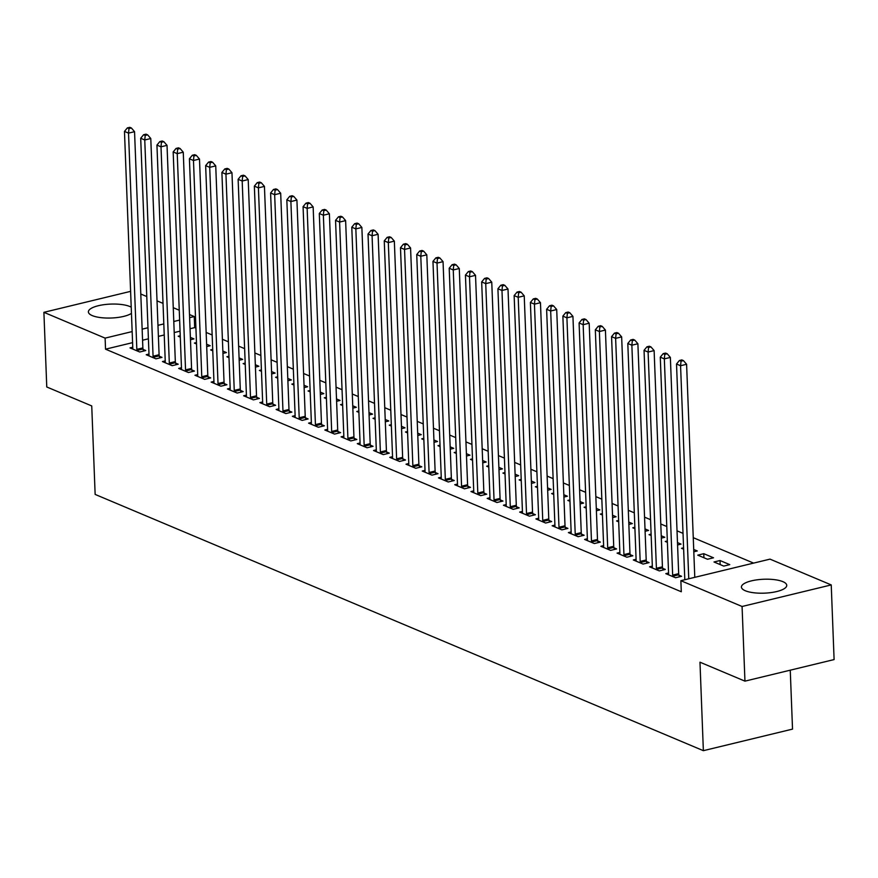 <?xml version="1.0" encoding="UTF-8"?>
<svg xmlns="http://www.w3.org/2000/svg" width="878" height="878" viewBox="0 0 878 878"><rect width="100%" height="100%" fill="white"/><g stroke="black" fill="none" stroke-linecap="round" stroke-linejoin="round"><path stroke-width="1.32" d="M745.29 590.74A22.674 6.958 177.8 0 1 741.427 587.064A22.674 6.958 177.8 0 1 757.341 579.787A22.674 6.958 177.8 0 1 782.88 581.653A22.674 6.958 177.8 0 1 786.743 585.33A22.674 6.958 177.8 0 1 770.84 592.617A22.674 6.958 177.8 0 1 745.29 590.74M131.459 313.369A22.674 6.958 177.8 0 1 112.669 317.946A22.674 6.958 177.8 0 1 92.256 315.597A22.674 6.958 177.8 0 1 88.382 311.92A22.674 6.958 177.8 0 1 104.295 304.633A22.674 6.958 177.8 0 1 129.845 306.51A22.674 6.958 177.8 0 1 131.217 307.179M753.609 563.105L693.258 537.676M683.018 533.363L677.026 530.828M666.786 526.515L660.783 523.99M650.543 519.677L644.551 517.153M634.311 512.84L628.319 510.305M618.079 505.991L612.076 503.467M601.836 499.154L595.844 496.63M585.604 492.317L579.601 489.781M569.361 485.468L563.369 482.944M553.129 478.631L547.126 476.106M536.886 471.793L530.894 469.258M520.654 464.945L514.662 462.421M504.422 458.107L498.419 455.583M488.179 451.27L482.187 448.735M471.947 444.422L465.944 441.897M455.704 437.584L449.712 435.06M439.472 430.747L433.469 428.212M423.229 423.898L417.237 421.374M406.997 417.061L401.005 414.537M390.765 410.224L384.762 407.688M374.522 403.375L368.53 400.851M358.29 396.538L352.287 394.013M342.047 389.7L336.054 387.165M325.815 382.852L319.811 380.328M309.572 376.014L303.579 373.49M293.34 369.177L287.347 366.642M277.108 362.329L271.104 359.804M260.865 355.491L254.872 352.967M244.633 348.654L238.629 346.13M228.39 341.805L222.397 339.281M212.158 334.968L206.154 332.444M195.915 328.131L194.686 327.615L194.268 316.552L189.615 317.671M770.017 559.132L831.236 584.924L742.075 606.489L680.867 580.698L770.017 559.132M742.075 606.489L744.95 681.141L834.1 659.576L831.236 584.924M790.255 670.188L792.527 729.113L703.366 750.679L95.142 494.413L91.74 405.932L46.764 386.978L43.9 312.327L130.613 291.353M140.787 294.02L146.78 296.544M157.019 300.858L163.023 303.382M173.262 307.695L179.255 310.23M189.494 314.543L194.268 316.552M720.015 560.526L713.99 561.986L723.735 566.09L729.761 564.631L720.015 560.526L720.169 564.587M668.575 572.972L665.798 573.641L675.544 577.746L681.569 576.297L678.935 575.189M683.578 547.806L681.515 548.311L683.633 549.2M693.708 549.452L697.286 550.956L693.807 551.79M636.1 559.297L633.323 559.966L643.069 564.071L649.094 562.611L646.46 561.503M651.103 534.131L649.04 534.625L651.158 535.514M661.244 535.767L664.811 537.27L661.332 538.115M603.625 545.611L600.848 546.281L610.594 550.385L616.619 548.926L613.985 547.817M618.628 520.445L616.575 520.939L618.683 521.828M628.769 522.081L632.336 523.584L628.857 524.429M571.15 531.925L568.384 532.595L578.119 536.699L584.144 535.251L581.521 534.142M586.153 506.76L584.1 507.264L586.208 508.153M596.294 508.406L599.861 509.909L596.381 510.755M538.675 518.25L535.909 518.92L545.644 523.025L551.669 521.565L549.046 520.456M553.678 493.085L551.625 493.579L553.733 494.468M563.819 494.72L567.386 496.224L563.906 497.069M506.2 504.565L503.434 505.234L513.18 509.339L519.194 507.879L516.571 506.771M521.214 479.399L519.15 479.893L521.258 480.782M531.344 481.034L534.921 482.549L531.431 483.383M473.725 490.879L470.959 491.548L480.705 495.653L486.73 494.204L484.096 493.096M488.739 465.713L486.675 466.218L488.794 467.107M498.869 467.359L502.446 468.863L498.967 469.708M441.261 477.204L438.484 477.873L448.23 481.978L454.255 480.518L451.621 479.41M456.264 452.038L454.2 452.532L456.319 453.421M466.394 453.674L469.971 455.177L466.492 456.022M408.786 463.518L406.009 464.188L415.755 468.292L421.78 466.833L419.146 465.735M423.789 438.352L421.725 438.846L423.844 439.735M433.93 439.988L437.496 441.502L434.017 442.336M376.311 449.832L373.534 450.513L383.28 454.617L389.305 453.158L386.682 452.049M391.314 424.667L389.261 425.171L391.368 426.06M401.455 426.313L405.021 427.816L401.542 428.662M343.836 436.157L341.07 436.827L350.805 440.932L356.83 439.472L354.207 438.363M358.839 410.992L356.786 411.486L358.893 412.375M368.979 412.627L372.546 414.131L369.067 414.976M311.361 422.472L308.595 423.141L318.33 427.246L324.355 425.786L321.732 424.689M326.364 397.306L324.311 397.8L326.418 398.689M336.504 398.952L340.071 400.456L336.592 401.29M278.886 408.797L276.12 409.466L285.866 413.571L291.88 412.111L289.257 411.003M293.9 383.62L291.836 384.125L293.943 385.014M304.029 385.266L307.607 386.77L304.117 387.615M246.411 395.111L243.645 395.78L253.391 399.885L259.416 398.425L256.782 397.317M261.424 369.945L259.361 370.439L261.479 371.328M271.554 371.581L275.132 373.084L271.653 373.929M213.947 381.425L211.17 382.095L220.916 386.199L226.941 384.74L224.307 383.642M228.949 356.259L226.886 356.753L229.004 357.653M239.09 357.906L242.657 359.409L239.178 360.243M181.472 367.75L178.695 368.42L188.441 372.524L194.466 371.065L191.832 369.956M196.474 342.574L194.411 343.079L196.529 343.967M206.615 344.22L210.182 345.723L206.703 346.569M148.997 354.064L146.22 354.734L155.966 358.839L161.991 357.379L159.368 356.27M194.686 327.615L190.043 328.734M180.067 331.149L174.217 332.564M164.241 334.979L158.391 336.395M148.404 338.809L142.565 340.225M132.578 342.639L105.536 349.181L681.295 591.761L680.867 580.698M132.754 347.227L129.988 347.897L139.734 352.001L145.759 350.541L143.125 349.433M180.242 335.736L178.179 336.23L180.297 337.13M190.372 337.382L193.95 338.886L190.46 339.72M165.229 360.902L162.463 361.571L172.209 365.676L178.223 364.216L175.6 363.119M212.706 349.422L210.654 349.916L212.761 350.805M222.847 351.057L226.414 352.561L222.935 353.406M197.704 374.588L194.938 375.257L204.673 379.362L210.698 377.902L208.075 376.794M245.181 363.097L243.129 363.602L245.236 364.491M255.322 364.743L258.889 366.247L255.41 367.092M230.179 388.274L227.413 388.943L237.148 393.048L243.173 391.588L240.55 390.48M277.657 376.783L275.604 377.277L277.711 378.166M287.797 378.429L291.364 379.933L287.885 380.767M262.654 401.948L259.877 402.618L269.623 406.723L275.648 405.263L273.025 404.165M310.132 390.469L308.068 390.962L310.186 391.851M320.272 392.104L323.839 393.607L320.36 394.452M295.129 415.634L292.352 416.304L302.098 420.408L308.123 418.949L305.489 417.84M342.607 404.143L340.543 404.648L342.661 405.537M352.747 405.79L356.314 407.293L352.835 408.138M327.604 429.309L324.827 429.99L334.573 434.094L340.598 432.634L337.964 431.526M375.082 417.829L373.018 418.323L375.136 419.212M385.212 419.475L388.789 420.979L385.31 421.813M360.068 442.995L357.302 443.664L367.048 447.769L373.073 446.309L370.439 445.212M407.557 431.515L405.493 432.009L407.601 432.898M417.687 433.15L421.264 434.654L417.774 435.499M392.543 456.681L389.777 457.35L399.523 461.455L405.537 459.995L402.914 458.887M440.021 445.19L437.968 445.695L440.076 446.584M450.162 446.836L453.728 448.34L450.249 449.185M425.018 470.356L422.252 471.036L431.987 475.141L438.012 473.681L435.389 472.573M472.496 458.876L470.443 459.37L472.551 460.259M482.637 460.511L486.203 462.026L482.724 462.86M457.493 484.041L454.727 484.711L464.462 488.816L470.487 487.356L467.864 486.247M504.971 472.562L502.918 473.055L505.026 473.944M515.112 474.197L518.678 475.7L515.199 476.545M489.968 497.727L487.191 498.397L496.937 502.501L502.962 501.042L500.328 499.933M537.446 486.236L535.382 486.741L537.501 487.63M547.587 487.883L551.154 489.386L547.674 490.231M522.443 511.402L519.666 512.072L529.412 516.176L535.437 514.727L532.803 513.619M569.921 499.922L567.857 500.416L569.976 501.305M580.051 501.557L583.629 503.072L580.149 503.906M554.918 525.088L552.141 525.757L561.887 529.862L567.912 528.402L565.278 527.294M602.396 513.608L600.332 514.102L602.451 514.991M612.526 515.243L616.104 516.747L612.625 517.592M587.382 538.774L584.616 539.443L594.362 543.548L600.387 542.088L597.753 540.98M634.871 527.283L632.808 527.788L634.915 528.677M645.001 528.929L648.579 530.433L645.089 531.278M619.857 552.449L617.091 553.118L626.837 557.223L632.851 555.774L630.228 554.666M667.335 540.969L665.283 541.463L667.39 542.352M677.476 542.604L681.043 544.108L677.564 544.953M652.332 566.134L649.566 566.804L659.301 570.909L665.326 569.449L662.703 568.34M703.783 553.689L697.758 555.148L707.492 559.253L713.518 557.793L703.783 553.689L703.936 557.749M105.536 349.181L105.108 338.118L43.9 312.327M744.95 681.141L699.975 662.199L703.366 750.679M179.639 320.086L173.789 321.502M163.813 323.916L157.963 325.332M147.987 327.746L142.137 329.162M132.161 331.577L105.108 338.118M136.836 349.367L142.862 347.907L134.553 131.678L128.528 133.127L136.836 349.367A2.908 1.515 -103.6 0 0 136.99 350.443L137.1 350.893M128.978 128.583L131.393 128.001L129.768 127.321L127.354 127.903L128.978 128.583L128.528 133.127L124.467 131.426L132.776 347.655A2.908 1.515 -103.6 0 1 132.699 348.632L132.622 349.005M142.862 347.907A2.908 1.515 -103.6 0 0 143.015 348.983L143.542 351.079M134.553 131.678L131.393 128.001M127.354 127.903L124.467 131.426M153.068 356.205L159.094 354.745L150.786 138.515L144.76 139.975L153.068 356.205A2.908 1.515 -103.6 0 0 153.222 357.28L153.343 357.73M145.21 135.431L147.625 134.85L146 134.158L143.586 134.74L145.21 135.431L144.76 139.975L140.699 138.263L149.008 354.492A2.908 1.515 -103.6 0 1 148.931 355.48L148.854 355.842M159.094 354.745A2.908 1.515 -103.6 0 0 159.247 355.831L159.774 357.917M150.786 138.515L147.625 134.85M143.586 134.74L140.699 138.263M169.311 363.042L175.326 361.582L167.029 145.353L161.003 146.813L169.311 363.042A2.908 1.515 -103.6 0 0 169.465 364.129L169.575 364.568M161.453 142.269L163.857 141.687L162.232 141.007L159.829 141.588L161.453 142.269L161.003 146.813L156.942 145.1L165.251 361.33A2.908 1.515 -103.6 0 1 165.174 362.318L165.086 362.68M175.326 361.582A2.908 1.515 -103.6 0 0 175.49 362.669L176.006 364.754M167.029 145.353L163.857 141.687M159.829 141.588L156.942 145.1M185.543 369.89L191.569 368.431L183.261 152.201L177.235 153.65L185.543 369.89A2.908 1.515 -103.6 0 0 185.697 370.966L185.818 371.416M177.685 149.106L180.1 148.525L178.475 147.844L176.061 148.426L177.685 149.106L177.235 153.65L173.175 151.949L181.483 368.178A2.908 1.515 -103.6 0 1 181.406 369.155L181.329 369.517M191.569 368.431A2.908 1.515 -103.6 0 0 191.722 369.506L192.249 371.603M183.261 152.201L180.1 148.525M176.061 148.426L173.175 151.949M201.775 376.728L207.801 375.268L199.493 159.039L193.478 160.498L201.775 376.728A2.908 1.515 -103.6 0 0 201.94 377.803L202.05 378.253M193.928 155.955L196.332 155.373L194.707 154.682L192.304 155.263L193.928 155.955L193.478 160.498L189.418 158.786L197.726 375.016A2.908 1.515 -103.6 0 1 197.649 376.003L197.561 376.366M207.801 375.268A2.908 1.515 -103.6 0 0 207.965 376.355L208.481 378.44M199.493 159.039L196.332 155.373M192.304 155.263L189.418 158.786M218.018 383.565L224.044 382.106L215.736 165.876L209.71 167.336L218.018 383.565A2.908 1.515 -103.6 0 0 218.172 384.652L218.282 385.091M210.16 162.792L212.575 162.21L210.95 161.53L208.536 162.112L210.16 162.792L209.71 167.336L205.65 165.624L213.958 381.853A2.908 1.515 -103.6 0 1 213.881 382.841L213.804 383.203M224.044 382.106A2.908 1.515 -103.6 0 0 224.197 383.192L224.724 385.277M215.736 165.876L212.575 162.21M208.536 162.112L205.65 165.624M234.25 390.403L240.276 388.954L231.968 172.725L225.942 174.173L234.25 390.403A2.908 1.515 -103.6 0 0 234.415 391.489L234.525 391.939M226.403 169.63L228.807 169.048L227.182 168.367L224.779 168.949L226.403 169.63L225.942 174.173L221.893 172.472L230.19 388.702A2.908 1.515 -103.6 0 1 230.113 389.678L230.036 390.041M240.276 388.954A2.908 1.515 -103.6 0 0 240.44 390.03L240.956 392.126M231.968 172.725L228.807 169.048M224.779 168.949L221.893 172.472M250.493 397.251L256.519 395.791L248.211 179.562L242.185 181.022L250.493 397.251A2.908 1.515 -103.6 0 0 250.647 398.327L250.757 398.777M242.635 176.478L245.05 175.896L243.425 175.205L241.011 175.787L242.635 176.478L242.185 181.022L238.125 179.31L246.433 395.539A2.908 1.515 -103.6 0 1 246.356 396.527L246.279 396.889M256.519 395.791A2.908 1.515 -103.6 0 0 256.672 396.878L257.199 398.963M248.211 179.562L245.05 175.896M241.011 175.787L238.125 179.31M266.725 404.089L272.751 402.629L264.443 186.399L258.417 187.859L266.725 404.089A2.908 1.515 -103.6 0 0 266.879 405.175L267 405.614M258.867 183.315L261.282 182.734L259.658 182.053L257.243 182.635L258.867 183.315L258.417 187.859L254.357 186.147L262.665 402.376A2.908 1.515 -103.6 0 1 262.588 403.364L262.511 403.726M272.751 402.629A2.908 1.515 -103.6 0 0 272.904 403.715L273.431 405.801M264.443 186.399L261.282 182.734M257.243 182.635L254.357 186.147M282.968 410.926L288.983 409.477L280.686 193.248L274.66 194.696L282.968 410.926A2.908 1.515 -103.6 0 0 283.122 412.012L283.232 412.462M275.11 190.153L277.514 189.571L275.89 188.891L273.486 189.472L275.11 190.153L274.66 194.696L270.6 192.995L278.908 409.225A2.908 1.515 -103.6 0 1 278.831 410.202L278.743 410.564M288.983 409.477A2.908 1.515 -103.6 0 0 289.147 410.553L289.663 412.649M280.686 193.248L277.514 189.571M273.486 189.472L270.6 192.995M299.2 417.774L305.226 416.315L296.918 200.085L290.892 201.545L299.2 417.774A2.908 1.515 -103.6 0 0 299.354 418.85L299.464 419.3M291.342 197.001L293.757 196.409L292.133 195.728L289.718 196.31L291.342 197.001L290.892 201.545L286.832 199.833L295.14 416.062A2.908 1.515 -103.6 0 1 295.063 417.05L294.986 417.412M305.226 416.315A2.908 1.515 -103.6 0 0 305.379 417.401L305.906 419.486M296.918 200.085L293.757 196.409M289.718 196.31L286.832 199.833M315.432 424.612L321.458 423.152L313.15 206.923L307.135 208.382L315.432 424.612A2.908 1.515 -103.6 0 0 315.597 425.698L315.707 426.137M307.585 203.839L309.989 203.257L308.365 202.566L305.961 203.158L307.585 203.839L307.135 208.382L303.075 206.67L311.383 422.9A2.908 1.515 -103.6 0 1 311.306 423.887L311.218 424.25M321.458 423.152A2.908 1.515 -103.6 0 0 321.622 424.239L322.138 426.324M313.15 206.923L309.989 203.257M305.961 203.158L303.075 206.67M331.675 431.449L337.701 430L329.393 213.771L323.367 215.22L331.675 431.449A2.908 1.515 -103.6 0 0 331.829 432.536L331.939 432.986M323.817 210.676L326.232 210.094L324.608 209.414L322.193 209.996L323.817 210.676L323.367 215.22L319.307 213.519L327.615 429.748A2.908 1.515 -103.6 0 1 327.538 430.725L327.461 431.087M337.701 430A2.908 1.515 -103.6 0 0 337.854 431.076L338.381 433.172M329.393 213.771L326.232 210.094M322.193 209.996L319.307 213.519M347.907 438.298L353.933 436.838L345.625 220.608L339.599 222.068L347.907 438.298A2.908 1.515 -103.6 0 0 348.072 439.373L348.182 439.823M340.06 217.524L342.464 216.932L340.84 216.251L338.436 216.833L340.06 217.524L339.599 222.068L335.55 220.356L343.847 436.585A2.908 1.515 -103.6 0 1 343.77 437.562L343.693 437.935M353.933 436.838A2.908 1.515 -103.6 0 0 354.086 437.924L354.613 440.01M345.625 220.608L342.464 216.932M338.436 216.833L335.55 220.356M364.15 445.135L370.176 443.675L361.868 227.446L355.842 228.906L364.15 445.135A2.908 1.515 -103.6 0 0 364.304 446.222L364.414 446.661M356.292 224.362L358.707 223.78L357.083 223.089L354.668 223.681L356.292 224.362L355.842 228.906L351.782 227.193L360.09 443.423A2.908 1.515 -103.6 0 1 360.013 444.411L359.925 444.773M370.176 443.675A2.908 1.515 -103.6 0 0 370.329 444.762L370.845 446.847M361.868 227.446L358.707 223.78M354.668 223.681L351.782 227.193M380.383 451.972L386.408 450.524L378.1 234.294L372.074 235.743L380.383 451.972A2.908 1.515 -103.6 0 0 380.536 453.059L380.657 453.509M372.524 231.199L374.939 230.618L373.315 229.937L370.9 230.519L372.524 231.199L372.074 235.743L368.014 234.042L376.322 450.271A2.908 1.515 -103.6 0 1 376.245 451.248L376.168 451.61M386.408 450.524A2.908 1.515 -103.6 0 0 386.561 451.599L387.088 453.696M378.1 234.294L374.939 230.618M370.9 230.519L368.014 234.042M396.626 458.821L402.64 457.361L394.343 241.132L388.317 242.591L396.626 458.821A2.908 1.515 -103.6 0 0 396.779 459.896L396.889 460.346M388.767 238.048L391.171 237.455L389.547 236.775L387.143 237.356L388.767 238.048L388.317 242.591L384.257 240.879L392.565 457.109A2.908 1.515 -103.6 0 1 392.488 458.086L392.4 458.459M402.64 457.361A2.908 1.515 -103.6 0 0 402.804 458.448L403.32 460.533M394.343 241.132L391.171 237.455M387.143 237.356L384.257 240.879M412.858 465.658L418.883 464.199L410.575 247.969L404.549 249.429L412.858 465.658A2.908 1.515 -103.6 0 0 413.011 466.745L413.121 467.184M404.999 244.885L407.414 244.303L405.79 243.612L403.375 244.205L404.999 244.885L404.549 249.429L400.489 247.717L408.797 463.946A2.908 1.515 -103.6 0 1 408.72 464.934L408.643 465.296M418.883 464.199A2.908 1.515 -103.6 0 0 419.036 465.285L419.563 467.37M410.575 247.969L407.414 244.303M403.375 244.205L400.489 247.717M429.09 472.496L435.115 471.047L426.807 254.818L420.792 256.266L429.09 472.496A2.908 1.515 -103.6 0 0 429.254 473.582L429.364 474.032M421.242 251.723L423.646 251.141L422.022 250.46L419.618 251.042L421.242 251.723L420.792 256.266L416.732 254.554L425.04 470.795A2.908 1.515 -103.6 0 1 424.963 471.771L424.875 472.134M435.115 471.047A2.908 1.515 -103.6 0 0 435.279 472.123L435.795 474.219M426.807 254.818L423.646 251.141M419.618 251.042L416.732 254.554M445.333 479.344L451.358 477.884L443.05 261.655L437.024 263.115L445.333 479.344A2.908 1.515 -103.6 0 0 445.486 480.42L445.596 480.87M437.474 258.571L439.889 257.978L438.265 257.298L435.85 257.88L437.474 258.571L437.024 263.115L432.964 261.403L441.272 477.632A2.908 1.515 -103.6 0 1 441.195 478.609L441.118 478.982M451.358 477.884A2.908 1.515 -103.6 0 0 451.511 478.971L452.038 481.056M443.05 261.655L439.889 257.978M435.85 257.88L432.964 261.403M461.565 486.182L467.59 484.722L459.282 268.492L453.257 269.952L461.565 486.182A2.908 1.515 -103.6 0 0 461.729 487.268L461.839 487.707M453.717 265.408L456.121 264.827L454.497 264.135L452.093 264.728L453.717 265.408L453.257 269.952L449.207 268.24L457.504 484.469A2.908 1.515 -103.6 0 1 457.427 485.457L457.35 485.819M467.59 484.722A2.908 1.515 -103.6 0 0 467.744 485.808L468.27 487.894M459.282 268.492L456.121 264.827M452.093 264.728L449.207 268.24M477.808 493.019L483.833 491.57L475.525 275.341L469.5 276.789L477.808 493.019A2.908 1.515 -103.6 0 0 477.961 494.105L478.071 494.555M469.949 272.246L472.364 271.664L470.74 270.984L468.325 271.565L469.949 272.246L469.5 276.789L465.439 275.077L473.747 491.318A2.908 1.515 -103.6 0 1 473.67 492.295L473.582 492.657M483.833 491.57A2.908 1.515 -103.6 0 0 483.987 492.646L484.502 494.742M475.525 275.341L472.364 271.664M468.325 271.565L465.439 275.077M494.04 499.867L500.065 498.408L491.757 282.178L485.732 283.638L494.04 499.867A2.908 1.515 -103.6 0 0 494.193 500.943L494.314 501.393M486.182 279.094L488.596 278.502L486.972 277.821L484.557 278.403L486.182 279.094L485.732 283.638L481.671 281.926L489.979 498.155A2.908 1.515 -103.6 0 1 489.902 499.132L489.825 499.505M500.065 498.408A2.908 1.515 -103.6 0 0 500.219 499.494L500.745 501.579M491.757 282.178L488.596 278.502M484.557 278.403L481.671 281.926M510.283 506.705L516.297 505.245L508 289.016L501.975 290.475L510.283 506.705A2.908 1.515 -103.6 0 0 510.436 507.791L510.546 508.23M502.425 285.932L504.828 285.35L503.204 284.659L500.8 285.251L502.425 285.932L501.975 290.475L497.914 288.763L506.222 504.993A2.908 1.515 -103.6 0 1 506.145 505.98L506.057 506.343M516.297 505.245A2.908 1.515 -103.6 0 0 516.462 506.332L516.977 508.417M508 289.016L504.828 285.35M500.8 285.251L497.914 288.763M526.515 513.542L532.54 512.093L524.232 295.864L518.207 297.313L526.515 513.542A2.908 1.515 -103.6 0 0 526.668 514.629L526.778 515.079M518.657 292.769L521.071 292.187L519.447 291.507L517.032 292.089L518.657 292.769L518.207 297.313L514.146 295.601L522.454 511.841A2.908 1.515 -103.6 0 1 522.377 512.818L522.3 513.18M532.54 512.093A2.908 1.515 -103.6 0 0 532.694 513.169L533.22 515.265M524.232 295.864L521.071 292.187M517.032 292.089L514.146 295.601M542.747 520.391L548.772 518.931L540.464 302.701L534.45 304.161L542.747 520.391A2.908 1.515 -103.6 0 0 542.911 521.466L543.021 521.916M534.9 299.617L537.303 299.025L535.679 298.344L533.275 298.926L534.9 299.617L534.45 304.161L530.389 302.449L538.697 518.678A2.908 1.515 -103.6 0 1 538.62 519.655L538.532 520.028M548.772 518.931A2.908 1.515 -103.6 0 0 548.937 520.006L549.452 522.103M540.464 302.701L537.303 299.025M533.275 298.926L530.389 302.449M558.99 527.228L565.015 525.768L556.707 309.539L550.682 310.999L558.99 527.228A2.908 1.515 -103.6 0 0 559.143 528.315L559.253 528.754M551.132 306.455L553.546 305.873L551.922 305.182L549.507 305.774L551.132 306.455L550.682 310.999L546.621 309.286L554.929 525.516A2.908 1.515 -103.6 0 1 554.852 526.504L554.775 526.866M565.015 525.768A2.908 1.515 -103.6 0 0 565.169 526.855L565.695 528.94M556.707 309.539L553.546 305.873M549.507 305.774L546.621 309.286M575.222 534.065L581.247 532.617L572.939 316.387L566.914 317.836L575.222 534.065A2.908 1.515 -103.6 0 0 575.386 535.152L575.496 535.602M567.375 313.292L569.778 312.711L568.154 312.03L565.75 312.612L567.375 313.292L566.914 317.836L562.864 316.124L571.161 532.364A2.908 1.515 -103.6 0 1 571.084 533.341L571.007 533.703M581.247 532.617A2.908 1.515 -103.6 0 0 581.401 533.692L581.927 535.789M572.939 316.387L569.778 312.711M565.75 312.612L562.864 316.124M591.465 540.914L597.49 539.454L589.182 323.225L583.157 324.684L591.465 540.914A2.908 1.515 -103.6 0 0 591.618 541.989L591.728 542.439M583.607 320.13L586.021 319.548L584.397 318.868L581.982 319.449L583.607 320.13L583.157 324.684L579.096 322.972L587.404 539.202A2.908 1.515 -103.6 0 1 587.327 540.179L587.239 540.552M597.49 539.454A2.908 1.515 -103.6 0 0 597.644 540.53L598.159 542.626M589.182 323.225L586.021 319.548M581.982 319.449L579.096 322.972M607.697 547.751L613.722 546.292L605.414 330.062L599.389 331.522L607.697 547.751A2.908 1.515 -103.6 0 0 607.85 548.838L607.971 549.277M599.839 326.978L602.253 326.396L600.629 325.705L598.214 326.287L599.839 326.978L599.389 331.522L595.328 329.81L603.636 546.039A2.908 1.515 -103.6 0 1 603.559 547.027L603.482 547.389M613.722 546.292A2.908 1.515 -103.6 0 0 613.876 547.378L614.402 549.463M605.414 330.062L602.253 326.396M598.214 326.287L595.328 329.81M623.94 554.589L629.954 553.14L621.657 336.9L615.632 338.359L623.94 554.589A2.908 1.515 -103.6 0 0 624.093 555.675L624.203 556.125M616.082 333.816L618.485 333.234L616.861 332.553L614.457 333.135L616.082 333.816L615.632 338.359L611.571 336.647L619.879 552.888A2.908 1.515 -103.6 0 1 619.802 553.864L619.714 554.227M629.954 553.14A2.908 1.515 -103.6 0 0 630.119 554.216L630.634 556.312M621.657 336.9L618.485 333.234M614.457 333.135L611.571 336.647M640.172 561.437L646.197 559.977L637.889 343.748L631.864 345.208L640.172 561.437A2.908 1.515 -103.6 0 0 640.325 562.513L640.435 562.963M632.314 340.653L634.728 340.071L633.104 339.391L630.689 339.973L632.314 340.653L631.864 345.208L627.803 343.496L636.111 559.725A2.908 1.515 -103.6 0 1 636.034 560.702L635.957 561.075M646.197 559.977A2.908 1.515 -103.6 0 0 646.351 561.053L646.877 563.149M637.889 343.748L634.728 340.071M630.689 339.973L627.803 343.496M656.404 568.275L662.429 566.815L654.121 350.585L648.107 352.045L656.404 568.275A2.908 1.515 -103.6 0 0 656.568 569.361L656.678 569.8M648.557 347.501L650.96 346.92L649.336 346.228L646.932 346.81L648.557 347.501L648.107 352.045L644.046 350.333L652.354 566.562A2.908 1.515 -103.6 0 1 652.277 567.55L652.189 567.912M662.429 566.815A2.908 1.515 -103.6 0 0 662.594 567.901L663.11 569.987M654.121 350.585L650.96 346.92M646.932 346.81L644.046 350.333M672.647 575.112L678.672 573.663L670.364 357.423L664.339 358.882L672.647 575.112A2.908 1.515 -103.6 0 0 672.8 576.198L672.91 576.648M664.789 354.339L667.203 353.757L665.579 353.077L663.164 353.658L664.789 354.339L664.339 358.882L660.278 357.17L668.586 573.4A2.908 1.515 -103.6 0 1 668.509 574.388L668.432 574.75M678.672 573.663A2.908 1.515 -103.6 0 0 678.826 574.739L679.352 576.835M670.364 357.423L667.203 353.757M663.164 353.658L660.278 357.17M694.783 577.329L686.596 364.271L680.571 365.731L688.758 578.789M681.032 361.176L683.435 360.595L681.811 359.914L679.407 360.496L681.032 361.176L680.571 365.731L676.521 364.019L684.807 579.743M686.596 364.271L683.435 360.595M679.407 360.496L676.521 364.019M136.99 350.443L143.015 348.983M153.222 357.28L159.247 355.831M169.465 364.129L175.49 362.669M185.697 370.966L191.722 369.506M201.94 377.803L207.965 376.355M218.172 384.652L224.197 383.192M234.415 391.489L240.44 390.03M250.647 398.327L256.672 396.878M266.879 405.175L272.904 403.715M283.122 412.012L289.147 410.553M299.354 418.85L305.379 417.401M315.597 425.698L321.622 424.239M331.829 432.536L337.854 431.076M348.072 439.373L354.086 437.924M364.304 446.222L370.329 444.762M380.536 453.059L386.561 451.599M396.779 459.896L402.804 458.448M413.011 466.745L419.036 465.285M429.254 473.582L435.279 472.123M445.486 480.42L451.511 478.971M461.729 487.268L467.744 485.808M477.961 494.105L483.987 492.646M494.193 500.943L500.219 499.494M510.436 507.791L516.462 506.332M526.668 514.629L532.694 513.169M542.911 521.466L548.937 520.006M559.143 528.315L565.169 526.855M575.386 535.152L581.401 533.692M591.618 541.989L597.644 540.53M607.85 548.838L613.876 547.378M624.093 555.675L630.119 554.216M640.325 562.513L646.351 561.053M656.568 569.361L662.594 567.901M672.8 576.198L678.826 574.739"/></g></svg>
